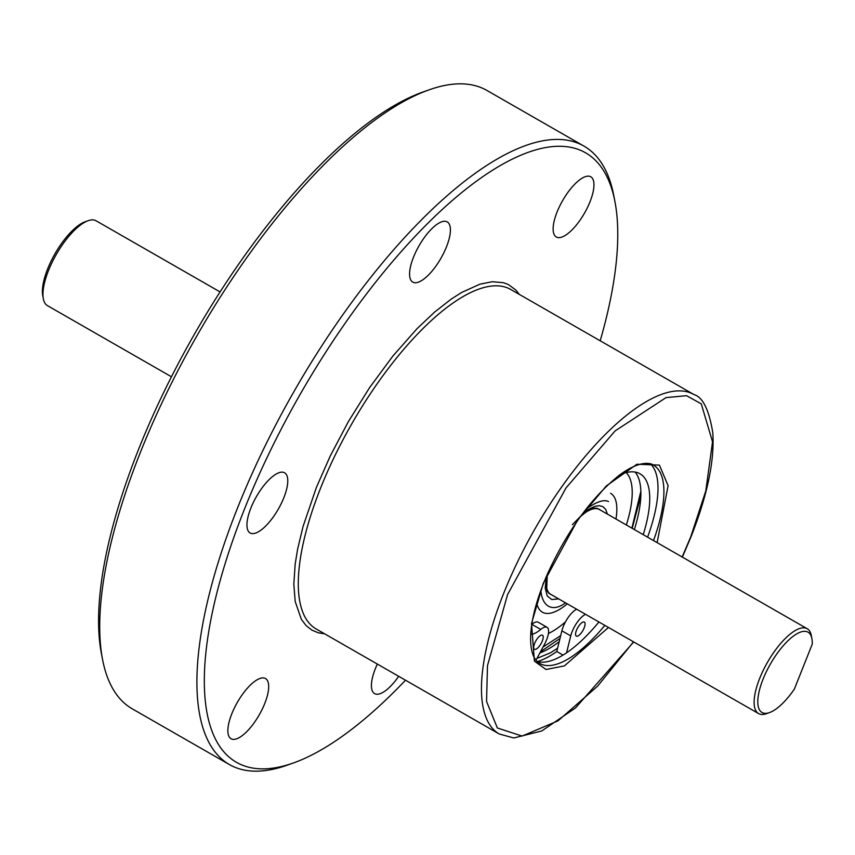<?xml version="1.0" encoding="UTF-8"?>
<svg xmlns="http://www.w3.org/2000/svg" width="855" height="855" viewBox="0 0 855 855"><rect width="100%" height="100%" fill="white"/><g stroke="black" fill="none" stroke-linecap="round" stroke-linejoin="round"><path stroke-width="1.28" d="M324.644 633.822L318.391 632.828L311.883 630.114L306.079 625.582L301.355 619.33L295.21 601.535L293.821 584.136L295.189 564.001L297.583 549.295L303.044 526.52L316.382 487.468L330.287 455.886L348.445 421.483L369.595 387.625L392.915 356.011L417.005 328.705L434.586 312.096L451.194 299.122L461.647 292.453L479.997 284.149L492.277 281.723L503.435 282.695L508.404 284.576L515.747 289.941L519.348 294.409M405.494 680.206A351.213 127.63 -60.2 0 1 293.169 763.055A351.213 127.63 -60.2 0 1 300.212 394.262A351.213 127.63 -60.2 0 1 615.012 202.015A351.213 127.63 -60.2 0 1 600.199 340.792M377.344 664.068A34.681 12.601 119.8 0 0 374.576 693.597A34.681 12.601 119.8 0 0 398.665 676.294M264.772 703.451A34.681 12.601 119.8 0 0 265.531 678.549A34.681 12.601 119.8 0 0 237.348 702.361A34.681 12.601 119.8 0 0 231.021 738.72A34.681 12.601 119.8 0 0 264.772 703.451M283.849 497.696A34.681 12.601 119.8 0 0 284.619 472.794A34.681 12.601 119.8 0 0 256.425 496.605A34.681 12.601 119.8 0 0 250.098 532.964A34.681 12.601 119.8 0 0 283.849 497.696M446.492 246.817A34.681 12.601 119.8 0 0 447.251 221.926A34.681 12.601 119.8 0 0 419.057 245.738A34.681 12.601 119.8 0 0 412.741 282.086A34.681 12.601 119.8 0 0 446.492 246.817M590.036 201.705A34.681 12.601 119.8 0 0 590.805 176.803A34.681 12.601 119.8 0 0 562.611 200.615A34.681 12.601 119.8 0 0 556.284 236.974A34.681 12.601 119.8 0 0 590.036 201.705M615.012 202.015L613.826 195.784A356.439 129.522 119.8 0 0 584.051 146.162A356.439 129.522 119.8 0 0 294.344 390.895A356.439 129.522 119.8 0 0 229.332 764.52A356.439 129.522 119.8 0 0 287.205 765.172L293.169 763.055M584.051 146.162L486.976 90.48A356.439 129.522 119.8 0 0 429.691 89.625A356.439 129.522 119.8 0 0 429.114 89.828A356.439 129.522 119.8 0 0 197.27 335.203A356.439 129.522 119.8 0 0 102.493 659.216A356.439 129.522 119.8 0 0 132.258 708.838L229.332 764.52M429.114 89.828L423.14 91.945A351.213 127.63 119.8 0 0 194.694 333.728A351.213 127.63 119.8 0 0 101.307 652.985L102.493 659.216M647.598 537.164A114.303 41.532 119.8 0 0 650.463 463.891M537.132 661.449A114.303 41.532 119.8 0 0 598.938 621.991M537.4 661.524A121.56 44.171 119.8 0 0 556.776 651.51L561.885 630.808A17.239 6.263 119.8 0 1 576.708 609.241M557.578 648.24L550.599 652.739L536.94 658.414M551.657 594.866A48.992 17.805 -60.2 0 1 550.673 594.407A48.992 17.805 -60.2 0 1 546.452 578.707M583.751 513.695A48.992 17.805 -60.2 0 1 599.419 509.42A48.992 17.805 -60.2 0 1 600.317 510.04M769.5 712.589A46.288 16.822 -60.2 0 1 770.419 663.993A46.288 16.822 -60.2 0 1 811.908 638.653A46.288 16.822 -60.2 0 1 812.25 644.157L794.38 689.055A46.288 16.822 -60.2 0 1 769.5 712.589L766.508 713.647A48.895 17.763 -60.2 0 1 765.909 713.85A48.895 17.763 -60.2 0 1 758.567 713.562A48.895 17.763 -60.2 0 1 767.491 662.304A48.895 17.763 -60.2 0 1 807.227 628.735L599.376 509.505A48.895 17.763 119.8 0 0 582.64 514.614M546.687 577.285A48.895 17.763 119.8 0 0 550.716 594.332L758.567 713.562M220.109 291.94L96.091 220.793A48.895 17.763 119.8 0 0 88.749 220.505A48.895 17.763 119.8 0 0 88.151 220.708A48.895 17.763 119.8 0 0 56.345 254.363A48.895 17.763 119.8 0 0 43.338 298.812A48.895 17.763 119.8 0 0 47.431 305.62L171.449 376.766M807.227 628.735A48.895 17.763 -60.2 0 1 811.32 635.543L811.908 638.653M88.151 220.708L85.158 221.766A46.288 16.822 119.8 0 0 55.062 253.625A46.288 16.822 119.8 0 0 42.75 295.702L43.338 298.812M626.149 472.58A94.659 34.392 -60.2 0 1 626.362 524.981M565.486 621.863A94.659 34.392 -60.2 0 1 548.429 633.491M610.588 493.282A68.55 24.913 -60.2 0 1 615.953 519.006M567.293 603.833A68.55 24.913 -60.2 0 1 542.369 612.191A68.55 24.913 -60.2 0 1 536.705 602.967M572.369 524.681L584.35 512.508L589.694 508.746L594.952 506.331L599.237 505.658L602.957 506.662L605.768 509.548L607.371 514.09M558.71 598.917L551.753 599.537L547.189 595.924L545.223 588.165L546.302 576.644M635.137 472.067A106.437 38.678 -60.2 0 1 634.367 529.576M531.874 624.353L540.734 629.43A17.239 6.263 -60.2 0 1 547.04 627.303L538.169 622.216A17.239 6.263 119.8 0 0 531.874 624.353A34.467 12.526 -60.2 0 1 531.778 624.428M562.996 655.08L556.776 651.51M566.576 652.782L570.745 635.896A17.239 6.263 -60.2 0 1 585.568 614.328M620.067 474.653A106.437 38.678 -60.2 0 1 640.032 473.798A106.437 38.678 -60.2 0 1 643.227 534.664M540.734 629.43A34.467 12.526 -60.2 0 1 530.709 634.346M547.04 627.303A17.239 6.263 -60.2 0 1 544.582 644.125L536 660.188M584.168 627.88A8.09 2.939 -60.2 0 1 576.291 636.12A8.09 2.939 -60.2 0 1 577.766 627.634A8.09 2.939 -60.2 0 1 584.35 622.077A8.09 2.939 -60.2 0 1 584.168 627.88M542.305 641.036A8.09 2.939 -60.2 0 1 534.428 649.276A8.09 2.939 -60.2 0 1 535.903 640.79A8.09 2.939 -60.2 0 1 542.487 635.233A8.09 2.939 -60.2 0 1 542.305 641.036M560.004 638.429L540.478 651.799M565.572 602.85C558.903 607.681 553.206 608.803 548.461 606.206C544.122 603.63 541.578 598.393 540.83 590.495M585.932 509.281C596.32 501.767 603.844 499.192 608.493 501.564M510.798 289.503A195.645 71.093 119.8 0 0 351.779 423.834A195.645 71.093 119.8 0 0 316.094 628.927L499.256 733.996A195.645 71.093 -60.2 0 1 534.941 528.914A195.645 71.093 -60.2 0 1 693.961 394.572L510.798 289.503M633.502 641.816L597.592 686.17L557.973 720.861L522.116 736.07L497.364 728L486.559 701.463L487.478 665.65L507.592 594.514L566.053 487.874L615.098 430.92L666.056 397.607L686.533 395.694L701.26 403.838L712.536 441.832L705.77 491.037L690.69 536.961L682.162 556.99M657.132 542.626L668.108 485.693L659.429 465.12L636.943 464.244L606.323 485.929L577.563 520.203L543.299 583.292L531.521 623.509L534.396 661.15L546.003 669.497L564.375 665.906L608.471 627.452M604.848 625.379A114.303 41.532 -60.2 0 1 539.74 663.437C537.613 662.593 528.614 656.437 531.019 630.402C532.751 613.772 538.361 594.674 547.841 573.107C568.094 529.502 592.066 496.766 619.757 474.888C641.186 459.071 651.927 463.656 653.487 465.141A114.303 41.532 -60.2 0 1 653.509 540.552M559.202 641.678A114.303 41.532 -60.2 0 1 539.868 652.931M640.865 491.187L631.888 528.155M560.688 635.639L543.032 647.021M570.745 635.896L561.885 630.808M499.256 733.996L513.812 737.972L541.749 730.961L575.468 707.961L633.705 641.934M682.365 557.107L691.075 536.673C707.416 495.173 714.652 460.546 712.792 432.79C709.041 409.791 702.767 397.051 693.961 394.572M640.855 495.782L632.198 528.326M580.46 516.548L587 511.311L593.755 508.127L597.463 508.33M548.739 593.274L546.687 590.174L547.253 574.442"/></g></svg>
